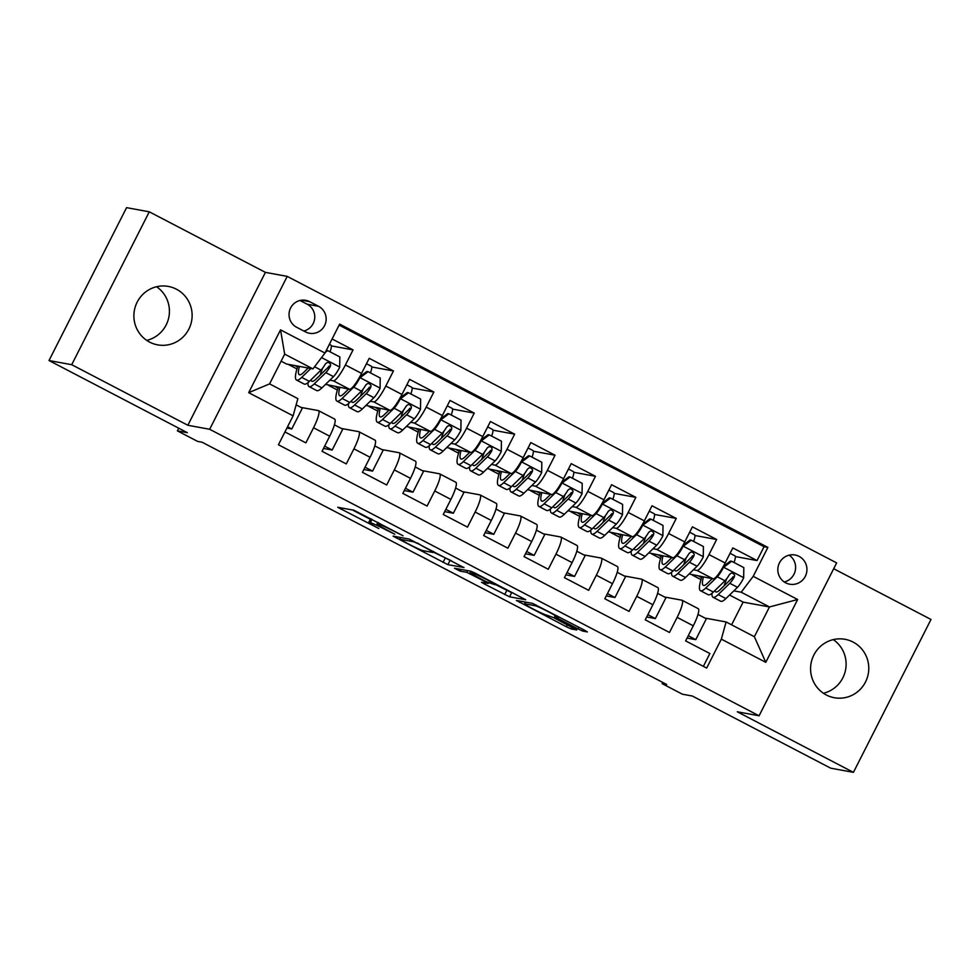 <?xml version="1.0" encoding="UTF-8"?>
<svg xmlns="http://www.w3.org/2000/svg" width="980" height="980" viewBox="0 0 980 980"><rect width="100%" height="100%" fill="white"/><g stroke="black" fill="none" stroke-linecap="round" stroke-linejoin="round"><path stroke-width="1.47" d="M403.05 535.766L353.902 510.225L337.757 507.285L378.856 528.538A14.578 0.845 -153.1 0 1 368.713 522.475A14.578 0.845 -153.1 0 1 369.019 522.45L370.366 522.695A14.578 0.845 -153.1 0 1 385.899 529.837L394.756 534.235L387.149 530.058A14.578 0.845 -153.1 0 1 377.006 523.994A14.578 0.845 -153.1 0 1 377.312 523.969L378.648 524.214A14.578 0.845 -153.1 0 1 394.193 531.356L403.05 535.766M853.115 642.084A29.706 29.106 100.4 0 0 812.163 659.05A29.706 29.106 100.4 0 0 834.335 697.736A29.706 29.106 100.4 0 0 853.115 642.084M176.425 289.198A29.706 29.106 100.4 0 0 135.473 306.177A29.706 29.106 100.4 0 0 157.645 344.862A29.706 29.106 100.4 0 0 176.425 289.198M799.092 556.383A14.847 14.553 100.4 0 0 778.622 564.86A14.847 14.553 100.4 0 0 789.709 584.202A14.847 14.553 100.4 0 0 799.092 556.383M577.918 628.866L582.769 631.096L587.375 631.916L584.202 630.018L532.557 603.386L516.399 600.446L566.366 626.747L571.23 628.976L576.755 629.969L553.565 617.621L546.007 614.901A12.189 0.698 -153.1 0 1 534.039 609.462A12.189 0.698 -153.1 0 1 524.533 603.851A12.189 0.698 -153.1 0 1 524.79 603.839L535.362 605.775A12.189 0.698 -153.1 0 1 547.33 611.214A12.189 0.698 -153.1 0 1 556.836 616.824A12.189 0.698 -153.1 0 1 556.579 616.837L554.717 616.518L557.89 618.417L577.918 628.866L578.764 627.188M71.712 364.707L187.854 425.271L265.421 272.379L149.279 211.815L71.712 364.707L49 360.53L187.364 432.695L177.38 430.857L197.58 441.392L202.113 442.225L666.706 684.493L662.162 683.66L682.362 694.195L692.358 696.033L830.721 768.185L853.433 772.35L931 619.47L833.698 568.731M187.854 425.271L209.659 429.277L759.084 715.792L737.291 711.786L853.433 772.35M463.944 567.616L409.224 539.074L393.078 536.134L447.897 564.664L463.993 567.518M475.741 573.459L525.709 599.76L509.563 596.82L484.684 584.141L481.511 582.243L488.212 583.431L485.039 581.532L466.897 572.369L460.122 571.132L454.5 568.241L470.89 571.23L475.741 573.459M49 360.53L126.567 207.65L149.279 211.815M735.331 556.567L757.038 560.56L732.807 547.918L725.151 562.998L708.993 554.57A18.559 3.54 117.5 0 1 696.976 570.434L693.436 569.784M694.93 535.496L716.637 539.49L692.407 526.848L684.751 541.928L668.593 533.5A18.559 3.54 117.5 0 1 656.576 549.364L653.035 548.714M654.53 514.439L676.249 518.42L652.006 505.778L644.35 520.87L628.192 512.442A18.559 3.54 117.5 0 1 616.175 528.293L612.635 527.657M614.129 493.369L635.848 497.35L611.606 484.72L603.95 499.8L587.792 491.372A18.559 3.54 117.5 0 1 575.774 507.236L572.246 506.587M573.729 472.299L595.448 476.292L571.205 463.65L563.549 478.73L547.391 470.302A18.559 3.54 117.5 0 1 535.374 486.166L531.846 485.517M533.328 451.229L555.048 455.222L530.805 442.58L523.149 457.66L506.991 449.232A18.559 3.54 117.5 0 1 494.974 465.096L491.446 464.447M492.928 430.171L514.647 434.152L490.404 421.51L482.76 436.59L466.59 428.174A18.559 3.54 117.5 0 1 454.573 444.026L451.045 443.377M452.527 409.101L474.247 413.082L450.004 400.44L442.36 415.532L426.202 407.104A18.559 3.54 117.5 0 1 414.173 422.968L410.645 422.319M412.127 388.031L433.846 392.024L409.603 379.382L401.959 394.462L385.802 386.034A18.559 3.54 117.5 0 1 373.784 401.898L370.244 401.249M371.738 366.961L393.446 370.954L369.215 358.312L361.559 373.392A18.559 3.54 117.5 0 1 349.541 389.256L325.556 384.356M284.935 431.935L305.882 442.862L313.539 427.77A18.559 3.54 117.5 0 0 318.488 410.645A18.559 3.54 117.5 0 0 318.28 410.583L301.019 407.411M334.45 419.011A18.559 3.54 117.5 0 1 334.646 419.073A18.559 3.54 117.5 0 1 329.697 436.198L322.04 451.29L346.283 463.92L353.927 448.84A18.559 3.54 117.5 0 0 358.888 431.715A18.559 3.54 117.5 0 0 358.68 431.641L341.42 428.481M358.888 431.715L375.046 440.143A18.559 3.54 -62.5 0 1 370.097 457.268L362.441 472.348L386.684 484.99L394.327 469.91A18.559 3.54 117.5 0 0 399.276 452.785A18.559 3.54 117.5 0 0 399.08 452.711L381.82 449.551M399.276 452.785L415.447 461.213A18.559 3.54 -62.5 0 1 410.498 478.338L402.841 493.418L427.084 506.06L434.728 490.98A18.559 3.54 117.5 0 0 439.677 473.855A18.559 3.54 117.5 0 0 439.481 473.781L422.221 470.608M439.677 473.855L455.847 482.27A18.559 3.54 -62.5 0 1 450.886 499.408L443.242 514.488L467.485 527.13L475.129 512.05A18.559 3.54 117.5 0 0 480.077 494.912A18.559 3.54 117.5 0 0 479.882 494.851L462.621 491.678M480.077 494.912L496.235 503.34A18.559 3.54 -62.5 0 1 491.286 520.466L483.642 535.558L507.873 548.2L515.529 533.108A18.559 3.54 117.5 0 0 520.478 515.982A18.559 3.54 117.5 0 0 520.282 515.921L503.022 512.748M520.478 515.982L536.636 524.41A18.559 3.54 -62.5 0 1 531.687 541.536L524.043 556.615L548.273 569.258L555.93 554.178A18.559 3.54 117.5 0 0 560.879 537.052A18.559 3.54 117.5 0 0 560.683 536.979L543.422 533.818M560.879 537.052L577.036 545.48A18.559 3.54 -62.5 0 1 572.087 562.606L564.431 577.686L588.674 590.327L596.33 575.248A18.559 3.54 117.5 0 0 601.279 558.122A18.559 3.54 117.5 0 0 601.083 558.049L583.823 554.876M601.279 558.122L617.437 566.55A18.559 3.54 -62.5 0 1 612.488 583.676L604.832 598.755L629.074 611.398L636.731 596.318A18.559 3.54 117.5 0 0 641.68 579.18A18.559 3.54 117.5 0 0 641.484 579.119L624.211 575.946M641.68 579.18L657.837 587.608A18.559 3.54 -62.5 0 1 652.888 604.746L645.232 619.826L669.475 632.467L677.131 617.376A18.559 3.54 117.5 0 0 682.08 600.25A18.559 3.54 117.5 0 0 681.872 600.189L664.611 597.016M725.151 562.998A18.559 3.54 -62.5 0 1 713.134 578.862L689.148 573.962M684.751 541.928A18.559 3.54 -62.5 0 1 672.733 557.792L648.748 552.892M644.35 520.87A18.559 3.54 -62.5 0 1 632.333 536.721L608.347 531.834M603.95 499.8A18.559 3.54 -62.5 0 1 591.932 515.664L567.947 510.764M563.549 478.73A18.559 3.54 -62.5 0 1 551.532 494.594L527.546 489.694M523.149 457.66A18.559 3.54 -62.5 0 1 511.131 473.524L487.146 468.624M482.76 436.59A18.559 3.54 -62.5 0 1 470.731 452.454L446.745 447.566M442.36 415.532A18.559 3.54 -62.5 0 1 430.343 431.384L406.357 426.496M401.959 394.462A18.559 3.54 -62.5 0 1 389.942 410.326L365.957 405.426M296.658 327.283L305.54 331.914A14.394 14.1 100.4 0 0 325.385 323.694A14.394 14.1 100.4 0 0 318.537 306.299L309.656 301.668A14.394 14.1 100.4 0 0 289.811 309.888A14.394 14.1 100.4 0 0 296.658 327.283M209.659 429.277L287.226 276.385L836.651 562.9L759.084 715.792M757.038 560.56L764.069 546.718L767.879 547.416L339.644 324.098L324.968 353.033L312.951 368.884L286.613 364.046L281.101 361.179M767.879 547.416L753.204 576.338L797.647 599.515L765.784 662.321L721.341 639.144L706.666 668.078L278.43 444.761L293.106 415.839L248.675 392.662L280.537 329.856L324.968 353.033M331.338 345.891L353.045 349.885L345.401 364.964A18.559 3.54 117.5 0 1 333.384 380.828L329.844 380.179M703.37 666.351L709.875 653.525L685.633 640.895L693.289 625.804A18.559 3.54 -62.5 0 0 698.238 608.678L682.08 600.25M393.446 370.954L385.802 386.034M433.846 392.024L426.202 407.104M474.247 413.082L466.59 428.174M514.647 434.152L506.991 449.232M555.048 455.222L547.391 470.302M595.448 476.292L587.792 491.372M635.848 497.35L628.192 512.442M676.249 518.42L668.593 533.5M716.637 539.49L708.993 554.57M764.069 546.718L339.129 325.115M353.045 349.885L332.11 338.97M731.595 624.824L743.122 602.112L769.471 606.951L741.186 592.202L733.836 590.854M743.122 602.112L729.549 595.032M312.951 368.884L284.678 354.135L269.586 383.891L297.859 398.64L293.106 415.839M265.421 272.379L287.226 276.385M662.786 682.448L662.162 683.66M178.728 428.187L177.38 430.857M705.012 618.086L726.094 621.957L754.367 636.706L769.471 606.951L797.647 599.515M651.749 553.945L660.557 558.539M611.349 532.875L620.168 537.469M570.948 511.805L579.768 516.399M530.548 490.735L539.368 495.329M490.159 469.677L498.967 474.271M449.759 448.607L458.567 453.201M409.358 427.537L418.166 432.131M368.958 406.467L377.766 411.061M328.557 385.397L337.365 390.003M288.157 364.34L296.964 368.933M692.149 575.003L700.957 579.609M294.968 365.589L297.589 366.949M286.895 428.076L291.771 428.971L302.355 408.109L296.144 404.863M287.557 426.778L291.771 428.971M335.368 386.659L337.99 388.019M323.486 448.448L332.171 450.041L342.755 429.179L334.413 424.818M324.662 446.121L332.171 450.041M374.813 445.888L383.156 450.237L372.572 471.111L365.062 467.191M363.886 469.518L372.572 471.111M375.769 407.717L378.39 409.089M415.214 466.958L423.556 471.307L412.972 492.18L405.463 488.261M404.274 490.576L412.972 492.18M416.169 428.787L418.779 430.147M455.614 488.028L463.957 492.377L453.373 513.238L445.851 509.331M444.675 511.646L453.373 513.238M456.57 449.857L459.179 451.216M496.015 509.098L504.357 513.447L493.773 534.308L486.252 530.388M485.076 532.716L493.773 534.308M496.97 470.927L499.58 472.287M536.415 530.155L544.758 534.517L534.173 555.378L526.652 551.458M525.476 553.786L534.173 555.378M537.371 491.985L539.98 493.357M576.804 551.226L585.158 555.574L574.562 576.448L567.053 572.528M565.877 574.856L574.562 576.448M577.759 513.055L580.38 514.427M617.204 572.296L625.559 576.644L614.962 597.518L607.453 593.598M606.277 595.913L614.962 597.518M618.16 534.125L620.781 535.484M657.605 593.365L665.947 597.714L655.363 618.576L647.854 614.668M646.678 616.984L655.363 618.576M658.56 555.195L661.182 556.554M698.005 614.423L706.347 618.784L695.763 639.646L688.254 635.726M721.341 639.144L726.094 621.957M687.078 638.054L695.763 639.646M741.186 592.202L753.204 576.338M698.961 576.265L701.582 577.624M284.678 354.135L280.537 329.856M269.586 383.891L248.675 392.662M765.784 662.321L754.367 636.706M303.812 331.02A14.394 14.1 100.4 0 0 307.181 304.217L300.015 300.48M784.245 581.973A14.847 14.553 100.4 0 0 789.17 555.146M156.579 286.736A29.706 29.106 -79.6 0 1 146.731 340.379M833.27 639.622A29.706 29.106 -79.6 0 1 823.42 693.264M352.433 509.955L370.33 519.29M433.258 552.108L451.474 560.805M417.198 543.349L413.793 541.793L399.705 539.196L407.607 543.533A14.578 0.845 -153.1 0 0 423.152 550.674L432.78 552.438A14.578 0.845 -153.1 0 0 433.099 552.426A14.578 0.845 -153.1 0 0 422.944 546.35L417.37 543.018M513.128 592.961L511.658 592.692L509.563 596.82M495.243 584.435L511.658 592.692M494.863 584.68A12.189 0.698 -153.1 0 0 495.133 584.656A12.189 0.698 -153.1 0 0 485.615 579.045A12.189 0.698 -153.1 0 0 473.659 573.619L469.837 572.933L486.288 581.765L494.863 584.68M308.198 368.015L303.616 372.474A29.474 5.611 117.5 0 1 299.292 374.691A29.474 5.611 117.5 0 1 299.415 366.398M310.832 368.492L301.705 377.374A35.501 6.762 117.5 0 1 296.499 380.044A35.501 6.762 117.5 0 1 297.859 366.116M326.181 350.644L327.712 350.607L339.827 356.928L339.68 367.304A12.299 2.34 117.5 0 1 333.494 376.626L321.906 387.909A35.501 6.762 117.5 0 1 316.699 390.579L309.019 386.573A35.501 6.762 -62.5 0 0 314.237 383.903L325.813 372.633A12.299 2.34 -62.5 0 0 330.309 366.373L330.652 364.572L328.986 362.526L327.173 362.478L325.47 363.849A12.299 2.34 117.5 0 1 320.962 370.097L309.386 381.379A35.501 6.762 117.5 0 1 304.168 384.038L296.499 380.044M330.04 351.82A14.614 2.781 -62.5 0 0 330.934 345.168L329.378 344.348M320.154 375.095A29.474 5.611 117.5 0 1 322.751 368.002M327.712 350.607L325.287 352.42M308.002 382.616A35.501 6.762 -62.5 0 0 309.019 386.573M307.83 367.941A29.474 5.611 -62.5 0 0 307.634 368.566M330.309 366.373L329.01 366.14A6.26 1.188 117.5 0 1 327.724 367.733L316.136 379.015A29.474 5.611 117.5 0 1 311.812 381.22A29.474 5.611 117.5 0 1 311.003 379.799M348.402 403.687A35.501 6.762 -62.5 0 0 349.419 407.643L357.1 411.637A35.501 6.762 117.5 0 0 362.306 408.979L373.895 397.696A12.299 2.34 117.5 0 0 380.069 388.362L380.228 377.998L368.113 371.677L359.868 377.827A12.299 2.34 117.5 0 1 353.694 387.161L342.106 398.444A35.501 6.762 117.5 0 1 336.899 401.114A35.501 6.762 117.5 0 1 338.259 387.186M359.868 377.827L359.231 377.716M348.598 389.085L344.017 393.543A29.474 5.611 117.5 0 1 339.693 395.761A29.474 5.611 117.5 0 1 339.815 387.468M370.44 372.89A14.614 2.781 -62.5 0 0 371.334 366.238L366.471 363.702M360.554 396.165A29.474 5.611 117.5 0 1 363.151 389.06M359.709 376.847L366.924 371.457L368.113 371.677M349.419 407.643A35.501 6.762 -62.5 0 0 354.625 404.973L366.214 393.691A12.299 2.34 -62.5 0 0 370.71 387.443L371.053 385.63L369.387 383.596L367.574 383.535L365.871 384.92A12.299 2.34 117.5 0 1 361.363 391.167L349.787 402.449A35.501 6.762 117.5 0 1 344.568 405.108L336.899 401.114M348.231 389.011A29.474 5.611 -62.5 0 0 348.035 389.636M370.71 387.443L369.411 387.198A6.26 1.188 117.5 0 1 368.113 388.803L356.536 400.073A29.474 5.611 117.5 0 1 352.212 402.29A29.474 5.611 117.5 0 1 351.404 400.869M388.791 424.757A35.501 6.762 -62.5 0 0 389.82 428.701L397.5 432.707A35.501 6.762 117.5 0 0 402.707 430.049L414.283 418.766A12.299 2.34 117.5 0 0 420.469 409.432L420.628 399.056L408.501 392.747L400.269 398.897A12.299 2.34 117.5 0 1 394.083 408.231L382.506 419.514A35.501 6.762 117.5 0 1 377.3 422.172A35.501 6.762 117.5 0 1 378.66 408.256M400.269 398.897L399.632 398.787M388.999 410.155L384.405 414.613A29.474 5.611 117.5 0 1 380.081 416.831A29.474 5.611 117.5 0 1 380.216 408.538M410.841 393.96A14.614 2.781 -62.5 0 0 411.735 387.296L406.872 384.773M400.955 417.235A29.474 5.611 117.5 0 1 403.552 410.13M400.11 397.917L407.325 392.527L408.501 392.747M389.82 428.701A35.501 6.762 -62.5 0 0 395.026 426.043L406.614 414.761A12.299 2.34 -62.5 0 0 411.11 408.513L411.453 406.7L409.787 404.666L407.974 404.605L406.259 405.977A12.299 2.34 117.5 0 1 401.763 412.237L390.187 423.507A35.501 6.762 117.5 0 1 384.969 426.178L377.3 422.172M388.631 410.081A29.474 5.611 -62.5 0 0 388.435 410.706M411.11 408.513L409.812 408.268A6.26 1.188 117.5 0 1 408.513 409.873L396.937 421.143A29.474 5.611 117.5 0 1 392.613 423.36A29.474 5.611 117.5 0 1 391.804 421.927M429.191 445.827A35.501 6.762 -62.5 0 0 430.22 449.771L437.901 453.777A35.501 6.762 117.5 0 0 443.107 451.106L454.683 439.836A12.299 2.34 117.5 0 0 460.87 430.502L461.029 420.126L448.901 413.805L440.669 419.967A12.299 2.34 117.5 0 1 434.483 429.301L422.907 440.571A35.501 6.762 117.5 0 1 417.701 443.242A35.501 6.762 117.5 0 1 419.06 429.314M440.669 419.967L440.02 419.844M429.399 431.212L424.805 435.684A29.474 5.611 117.5 0 1 420.481 437.889A29.474 5.611 117.5 0 1 420.616 429.608M451.241 415.03A14.614 2.781 -62.5 0 0 452.123 408.366L447.272 405.83M441.355 438.293A29.474 5.611 117.5 0 1 443.952 431.2M440.51 418.987L447.725 413.597L448.901 413.805M430.22 449.771A35.501 6.762 -62.5 0 0 435.426 447.113L447.015 435.83A12.299 2.34 -62.5 0 0 451.511 429.571L451.854 427.77L450.188 425.737L448.375 425.675L446.66 427.047A12.299 2.34 117.5 0 1 442.164 433.307L430.575 444.577A35.501 6.762 117.5 0 1 425.369 447.248L417.701 443.242M429.032 431.151A29.474 5.611 -62.5 0 0 428.824 431.764M451.511 429.571L450.2 429.338A6.26 1.188 117.5 0 1 448.913 430.93L437.337 442.213A29.474 5.611 117.5 0 1 433.013 444.418A29.474 5.611 117.5 0 1 432.204 442.997M469.591 466.897A35.501 6.762 -62.5 0 0 470.621 470.841L478.289 474.847A35.501 6.762 117.5 0 0 483.507 472.176L495.084 460.906A12.299 2.34 117.5 0 0 501.27 451.572L501.429 441.196L489.302 434.875L481.07 441.037A12.299 2.34 117.5 0 1 474.884 450.371L463.307 461.641A35.501 6.762 117.5 0 1 458.089 464.312A35.501 6.762 117.5 0 1 459.461 450.384M481.07 441.037L480.421 440.914M469.788 452.282L465.206 456.754A29.474 5.611 117.5 0 1 460.882 458.959A29.474 5.611 117.5 0 1 461.004 450.665M491.642 436.1A14.614 2.781 -62.5 0 0 492.524 429.436L487.673 426.9M481.756 459.363A29.474 5.611 117.5 0 1 484.353 452.27M480.911 440.057L488.126 434.655L489.302 434.875M470.621 470.841A35.501 6.762 -62.5 0 0 475.827 468.171L487.415 456.901A12.299 2.34 -62.5 0 0 491.911 450.641L491.948 447.97L490.588 446.794L488.775 446.745L487.06 448.117A12.299 2.34 117.5 0 1 482.564 454.365L470.976 465.647A35.501 6.762 117.5 0 1 465.77 468.318L458.089 464.312M469.42 452.221A29.474 5.611 -62.5 0 0 469.224 452.834M491.911 450.641L490.6 450.408A6.26 1.188 117.5 0 1 489.314 452.001L477.738 463.283A29.474 5.611 117.5 0 1 473.413 465.488A29.474 5.611 117.5 0 1 472.605 464.067M509.992 487.954A35.501 6.762 -62.5 0 0 511.021 491.911L518.69 495.917A35.501 6.762 117.5 0 0 523.908 493.246L535.484 481.964A12.299 2.34 117.5 0 0 541.671 472.63L541.818 462.266L529.702 455.945L521.47 462.107A12.299 2.34 117.5 0 1 515.284 471.429L503.708 482.711A35.501 6.762 117.5 0 1 498.489 485.382A35.501 6.762 117.5 0 1 499.861 471.454M521.47 462.107L520.821 461.984M510.188 473.352L505.607 477.811A29.474 5.611 117.5 0 1 501.282 480.029A29.474 5.611 117.5 0 1 501.405 471.735M532.042 457.158A14.614 2.781 -62.5 0 0 532.924 450.506L528.073 447.97M522.156 480.433A29.474 5.611 117.5 0 1 524.753 473.34M521.311 461.115L528.526 455.725L529.702 455.945M511.021 491.911A35.501 6.762 -62.5 0 0 516.227 489.241L527.816 477.971A12.299 2.34 -62.5 0 0 532.312 471.711L532.642 469.898L530.989 467.864L529.176 467.803L527.461 469.187A12.299 2.34 117.5 0 1 522.965 475.435L511.376 486.717A35.501 6.762 117.5 0 1 506.17 489.375L498.489 485.382M509.821 473.279A29.474 5.611 -62.5 0 0 509.625 473.904M532.312 471.711L531.001 471.466A6.26 1.188 117.5 0 1 529.715 473.071L518.126 484.341A29.474 5.611 117.5 0 1 513.802 486.558A29.474 5.611 117.5 0 1 513.005 485.137M550.393 509.024A35.501 6.762 -62.5 0 0 551.422 512.981L559.09 516.975A35.501 6.762 117.5 0 0 564.296 514.316L575.885 503.034A12.299 2.34 117.5 0 0 582.071 493.7L582.218 483.336L570.103 477.015L561.871 483.165A12.299 2.34 117.5 0 1 555.685 492.499L544.108 503.781A35.501 6.762 117.5 0 1 538.89 506.44A35.501 6.762 117.5 0 1 540.262 492.524M561.871 483.165L561.221 483.054M550.589 494.422L546.007 498.881A29.474 5.611 117.5 0 1 541.683 501.099A29.474 5.611 117.5 0 1 541.805 492.805M572.443 478.228A14.614 2.781 -62.5 0 0 573.325 471.564L568.474 469.04M562.545 501.503A29.474 5.611 117.5 0 1 565.154 494.398M561.712 482.185L568.927 476.795L570.103 477.015M551.422 512.981A35.501 6.762 -62.5 0 0 556.628 510.31L568.204 499.028A12.299 2.34 -62.5 0 0 572.712 492.781L573.043 490.968L571.389 488.934L569.576 488.873L567.861 490.245A12.299 2.34 117.5 0 1 563.365 496.505L551.777 507.787A35.501 6.762 117.5 0 1 546.571 510.445L538.89 506.44M550.221 494.349A29.474 5.611 -62.5 0 0 550.025 494.974M572.712 492.781L571.401 492.536A6.26 1.188 117.5 0 1 570.115 494.141L558.527 505.411A29.474 5.611 117.5 0 1 554.202 507.628A29.474 5.611 117.5 0 1 553.406 506.195M590.793 530.094A35.501 6.762 -62.5 0 0 591.81 534.039L599.49 538.045A35.501 6.762 117.5 0 0 604.697 535.386L616.285 524.104A12.299 2.34 117.5 0 0 622.471 514.77L622.619 504.394L610.503 498.073L602.271 504.235A12.299 2.34 117.5 0 1 596.085 513.569L584.496 524.851A35.501 6.762 117.5 0 1 579.29 527.51A35.501 6.762 117.5 0 1 580.662 513.594M602.271 504.235L601.622 504.112M590.989 515.48L586.408 519.951A29.474 5.611 117.5 0 1 582.083 522.156A29.474 5.611 117.5 0 1 582.206 513.875M612.843 499.298A14.614 2.781 -62.5 0 0 613.725 492.634L608.874 490.11M602.945 522.573A29.474 5.611 117.5 0 1 605.554 515.468M602.112 503.255L609.315 497.865L610.503 498.073M591.81 534.039A35.501 6.762 -62.5 0 0 597.028 531.38L608.605 520.098A12.299 2.34 -62.5 0 0 613.113 513.851L613.443 512.038L611.79 510.004L609.976 509.943L608.262 511.315A12.299 2.34 117.5 0 1 603.766 517.575L592.177 528.845A35.501 6.762 117.5 0 1 586.971 531.515L579.29 527.51M590.622 515.419A29.474 5.611 -62.5 0 0 590.426 516.031M613.113 513.851L611.802 513.606A6.26 1.188 117.5 0 1 610.516 515.198L598.927 526.481A29.474 5.611 117.5 0 1 594.603 528.698A29.474 5.611 117.5 0 1 593.807 527.265M631.194 551.164A35.501 6.762 -62.5 0 0 632.21 555.109L639.891 559.115A35.501 6.762 117.5 0 0 645.097 556.444L656.686 545.174A12.299 2.34 117.5 0 0 662.872 535.84L663.019 525.464L650.904 519.143L642.672 525.305A12.299 2.34 117.5 0 1 636.486 534.639L624.897 545.909A35.501 6.762 117.5 0 1 619.691 548.58A35.501 6.762 117.5 0 1 621.051 534.651M642.672 525.305L642.023 525.182M631.389 536.55L626.808 541.021A29.474 5.611 117.5 0 1 622.484 543.226A29.474 5.611 117.5 0 1 622.606 534.945M653.231 520.368A14.614 2.781 -62.5 0 0 654.126 513.704L649.274 511.168M643.346 543.63A29.474 5.611 117.5 0 1 645.955 536.538M642.513 524.325L649.716 518.935L650.904 519.143M632.21 555.109A35.501 6.762 -62.5 0 0 637.429 552.451L649.005 541.168A12.299 2.34 -62.5 0 0 653.513 534.909L653.844 533.108L652.19 531.074L650.365 531.013L648.662 532.385A12.299 2.34 117.5 0 1 644.154 538.645L632.578 549.915A35.501 6.762 117.5 0 1 627.372 552.585L619.691 548.58M631.022 536.489A29.474 5.611 -62.5 0 0 630.826 537.101M653.513 534.909L652.202 534.676A6.26 1.188 117.5 0 1 650.916 536.268L639.327 547.551A29.474 5.611 117.5 0 1 635.003 549.755A29.474 5.611 117.5 0 1 634.207 548.335M671.594 572.222A35.501 6.762 -62.5 0 0 672.611 576.179L680.292 580.185A35.501 6.762 117.5 0 0 685.498 577.514L697.086 566.232A12.299 2.34 117.5 0 0 703.273 556.91L703.42 546.534L691.304 540.213L683.072 546.375A12.299 2.34 117.5 0 1 676.886 555.709L665.298 566.979A35.501 6.762 117.5 0 1 660.091 569.649A35.501 6.762 117.5 0 1 661.451 555.721M683.072 546.375L682.423 546.252M671.79 557.62L667.208 562.079A29.474 5.611 117.5 0 1 662.884 564.296A29.474 5.611 117.5 0 1 663.007 556.003M693.632 541.426A14.614 2.781 -62.5 0 0 694.526 534.774L689.663 532.238M683.746 564.701A29.474 5.611 117.5 0 1 686.343 557.608M682.913 545.395L690.116 539.992L691.304 540.213M672.611 576.179A35.501 6.762 -62.5 0 0 677.829 573.508L689.405 562.238A12.299 2.34 -62.5 0 0 693.901 555.979L694.244 554.178L692.578 552.132L690.765 552.083L689.062 553.455A12.299 2.34 117.5 0 1 684.555 559.702L672.978 570.985A35.501 6.762 117.5 0 1 667.772 573.655L660.091 569.649M671.423 557.547A29.474 5.611 -62.5 0 0 671.227 558.171M693.901 555.979L692.603 555.746A6.26 1.188 117.5 0 1 691.317 557.338L679.728 568.621A29.474 5.611 117.5 0 1 675.404 570.826A29.474 5.611 117.5 0 1 674.595 569.404M711.995 593.292A35.501 6.762 -62.5 0 0 713.011 597.249L720.692 601.242A35.501 6.762 117.5 0 0 725.898 598.584L737.487 587.302A12.299 2.34 117.5 0 0 743.661 577.967L743.82 567.604L731.705 561.283L723.461 567.432A12.299 2.34 117.5 0 1 717.287 576.767L705.698 588.049A35.501 6.762 117.5 0 1 700.492 590.72A35.501 6.762 117.5 0 1 701.852 576.791M723.461 567.432L722.823 567.322M712.191 578.69L707.609 583.149A29.474 5.611 117.5 0 1 703.285 585.366A29.474 5.611 117.5 0 1 703.407 577.073M734.032 562.495A14.614 2.781 -62.5 0 0 734.927 555.844L730.063 553.308M724.147 585.771A29.474 5.611 117.5 0 1 726.744 578.666M723.314 566.452L730.517 561.062L731.705 561.283M713.011 597.249A35.501 6.762 -62.5 0 0 718.217 594.578L729.806 583.308A12.299 2.34 -62.5 0 0 734.302 577.048L734.645 575.236L732.979 573.202L731.166 573.141L729.463 574.525A12.299 2.34 117.5 0 1 724.955 580.773L713.379 592.055A35.501 6.762 117.5 0 1 708.16 594.713L700.492 590.72M711.823 578.616A29.474 5.611 -62.5 0 0 711.627 579.241M734.302 577.048L733.003 576.804A6.26 1.188 117.5 0 1 731.705 578.408L720.129 589.678A29.474 5.611 117.5 0 1 715.804 591.896A29.474 5.611 117.5 0 1 714.996 590.475M713.134 578.862L696.976 570.434M672.733 557.792L656.576 549.364M632.333 536.721L616.175 528.293M591.932 515.664L575.774 507.236M551.532 494.594L535.374 486.166M511.131 473.524L494.974 465.096M470.731 452.454L454.573 444.026M430.343 431.384L414.173 422.968M389.942 410.326L373.784 401.898M349.541 389.256L333.384 380.828M329.697 436.198L313.539 427.77M693.289 625.804L677.131 617.376M652.888 604.746L636.731 596.318M612.488 583.676L596.33 575.248M572.087 562.606L555.93 554.178M531.687 541.536L515.529 533.108M491.286 520.466L475.129 512.05M450.886 499.408L434.728 490.98M410.498 478.338L394.327 469.91M370.097 457.268L353.927 448.84M361.559 373.392L345.401 364.964M301.632 300.186L309.656 301.668M307.181 304.217L318.537 306.299M379.211 523.124L378.648 524.214M378.047 522.512L377.312 523.969M372.045 519.376L370.366 522.695M370.881 518.775L369.019 522.45M341.555 507.959L340.93 509.184M449.991 560.536L447.897 564.664M445.141 558.294L443.046 562.434M396.876 536.807L396.251 538.032M400.575 537.481L399.705 539.196M506.795 590.45L504.7 594.591M485.296 582.916L484.684 584.141M467.766 570.654L466.897 572.369M460.992 569.417L460.122 571.132M474.136 572.651L473.659 573.619M470.804 571.218L469.935 572.933M558.735 616.739L557.89 618.417M535.84 604.819L535.362 605.775M525.66 602.124L524.79 603.839M572.087 627.286L571.23 628.976M567.346 624.811L566.366 626.747M520.196 601.12L519.572 602.345M583.504 629.65L582.769 631.096M339.68 367.035L321.526 357.577M309.386 381.379L301.705 377.374M321.906 387.909L314.237 383.903M320.962 370.097L314.568 366.765M333.494 376.626L325.813 372.633M380.081 388.105L360.077 377.68M349.787 402.449L342.106 398.444M362.306 408.979L354.625 404.973M361.363 391.167L353.694 387.161M373.895 397.696L366.214 393.691M420.481 409.175L400.477 398.75M390.187 423.507L382.506 419.514M402.707 430.049L395.026 426.043M401.763 412.237L394.083 408.231M414.283 418.766L406.614 414.761M460.882 430.245L440.877 419.808M430.575 444.577L422.907 440.571M443.107 451.106L435.426 447.113M442.164 433.307L434.483 429.301M454.683 439.836L447.015 435.83M501.27 451.315L481.278 440.877M470.976 465.647L463.307 461.641M483.507 472.176L475.827 468.171M482.564 454.365L474.884 450.371M495.084 460.906L487.415 456.901M541.671 472.372L521.679 461.948M511.376 486.717L503.708 482.711M523.908 493.246L516.227 489.241M522.965 475.435L515.284 471.429M535.484 481.964L527.816 477.971M582.071 493.442L562.079 483.018M551.777 507.787L544.108 503.781M564.296 514.316L556.628 510.31M563.365 496.505L555.685 492.499M575.885 503.034L568.204 499.028M622.471 514.512L602.48 504.088M592.177 528.845L584.496 524.851M604.697 535.386L597.028 531.38M603.766 517.575L596.085 513.569M616.285 524.104L608.605 520.098M662.872 535.582L642.88 525.145M632.578 549.915L624.897 545.909M645.097 556.444L637.429 552.451M644.154 538.645L636.486 534.639M656.686 545.174L649.005 541.168M703.273 556.64L683.268 546.215M672.978 570.985L665.298 566.979M685.498 577.514L677.829 573.508M684.555 559.702L676.886 555.709M697.086 566.232L689.405 562.238M743.673 577.71L723.669 567.285M713.379 592.055L705.698 588.049M725.898 598.584L718.217 594.578M724.955 580.773L717.287 576.767M737.487 587.302L729.806 583.308M334.646 419.073L318.488 410.645M377.815 522.389L377.006 523.994M370.648 518.653L368.713 522.475M400.514 537.469L399.644 539.208M433.577 551.471L433.099 552.426M495.562 583.798L495.133 584.656M470.719 571.193L469.837 572.933M557.265 615.967L556.836 616.824M525.439 602.075L524.533 603.851"/></g></svg>
